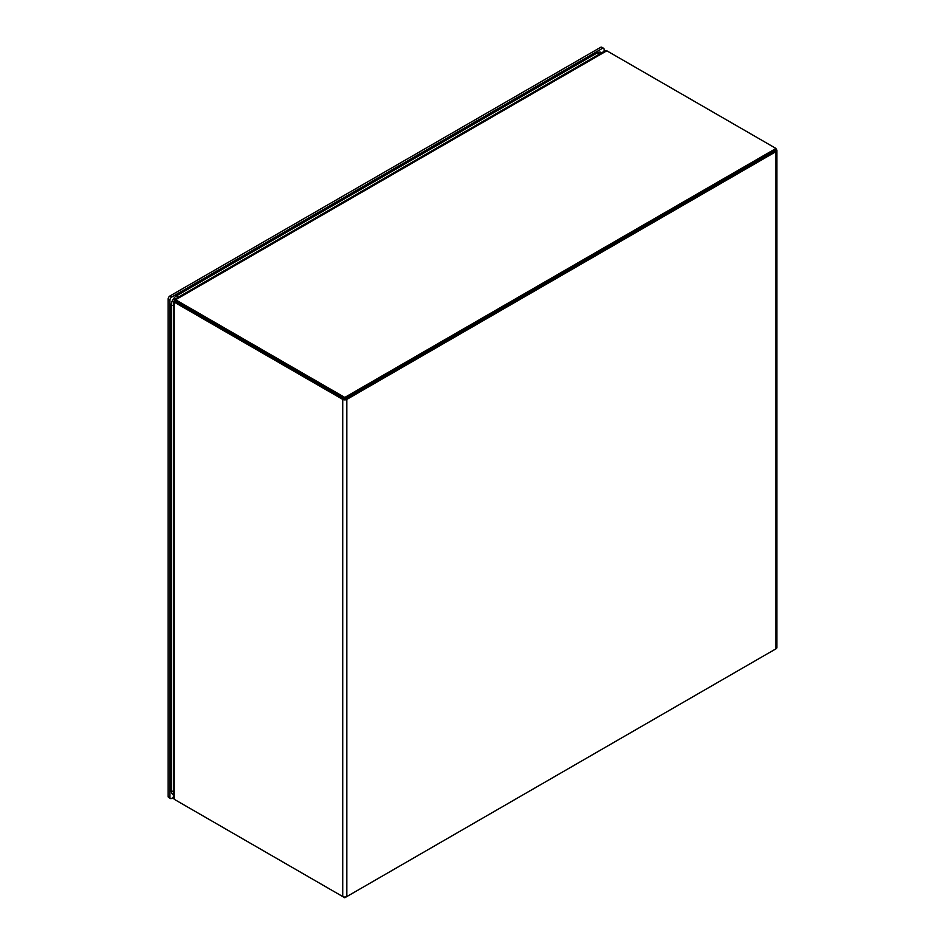 <?xml version="1.0" encoding="UTF-8"?>
<svg xmlns="http://www.w3.org/2000/svg" width="945" height="945" viewBox="0 0 945 945"><rect width="100%" height="100%" fill="white"/><g stroke="black" fill="none" stroke-linecap="round" stroke-linejoin="round"><path stroke-width="1.42" d="M774.935 150.42L345.468 398.601M344.086 398.601L175.605 301.337L174.234 302.116L342.728 399.392A2.906 1.677 0 0 0 346.839 399.392L776.01 151.613A2.906 1.677 0 0 0 776.861 150.42L776.861 647.597A2.906 1.677 180 0 1 776.01 648.778L346.839 896.557A2.906 1.677 180 0 1 342.728 896.557L174.234 799.293L173.384 797.545L173.384 301.49M776.01 149.239L775.999 149.227A2.906 1.677 0 0 1 776.861 150.42M175.522 301.372L173.443 301.301L174.234 302.116L174.234 799.293M174.754 301.455L173.443 301.301L174.234 302.116M175.605 301.337L175.605 299.754L344.783 397.432L344.783 399.003L175.605 301.337M776.01 151.613L776.01 648.778L344.783 897.75L344.783 897.053M344.783 897.75L175.605 800.084M344.783 397.432L775.999 148.459L775.999 150.042L344.783 399.003M775.999 148.459L606.82 50.794L604.883 50.924L174.636 299.329M175.593 301.242L174.494 299.482L175.605 299.754L606.82 50.794M175.286 300.534L174.494 299.482L175.605 299.754M173.384 794.603L172.864 794.343A7.631 4.406 -60 0 1 171.281 790.859L171.281 305.07A7.631 4.406 -60 0 1 176.68 295.726L597.382 52.837A7.631 4.406 -60 0 1 601.197 52.459L601.681 52.778M173.384 797.426L171.73 798.383A2.54 1.465 -60 0 1 170.454 798.513A2.54 1.465 -60 0 1 169.935 797.356L169.935 300.132A2.54 1.465 -60 0 1 171.73 297.013L602.331 48.419A2.54 1.465 -60 0 1 603.607 48.289A2.54 1.465 -60 0 1 604.127 49.447L604.127 51.361M170.454 798.513L168.659 797.474A2.54 1.465 -60 0 1 168.139 796.316L168.139 299.092A2.54 1.465 -60 0 1 169.935 295.986L600.536 47.38A2.54 1.465 -60 0 1 601.8 47.25L603.607 48.289M342.728 896.557L342.728 399.392M346.839 896.557L346.839 399.392M598.799 54.444A2.54 1.465 -120 0 0 597.382 52.837M178.097 297.332A2.54 1.465 -120 0 0 176.68 295.726M173.384 305.483A2.54 1.465 180 0 1 171.281 305.07M173.384 791.272A2.54 1.465 180 0 1 171.281 790.859M168.139 796.316L169.935 797.356M168.139 299.092L169.935 300.132M169.935 295.986L171.73 297.013M600.536 47.38L602.331 48.419"/></g></svg>

